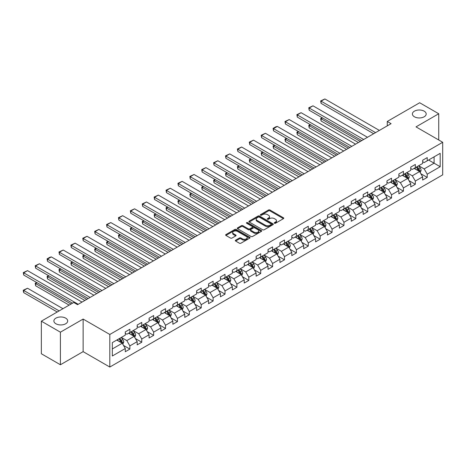 <?xml version="1.0" encoding="UTF-8"?>
<svg xmlns="http://www.w3.org/2000/svg" width="466" height="466" viewBox="0 0 466 466"><rect width="100%" height="100%" fill="white"/><g stroke="black" fill="none" stroke-linecap="round" stroke-linejoin="round"><path stroke-width="0.7" d="M274.451 223.243A0.74 0.425 0 0 0 275.499 223.243L283.45 218.653A1.06 0.612 0 0 0 283.759 218.222A1.06 0.612 0 0 0 283.45 217.791L269.977 210.015A1.06 0.612 0 0 0 268.48 210.015L260.529 214.605A0.74 0.425 0 0 0 260.313 214.908A0.74 0.425 0 0 0 260.529 215.21A0.74 0.425 0 0 0 261.577 215.21L262.608 214.616A3.384 1.957 0 0 1 267.397 214.616L268.521 215.263A3.384 1.957 0 0 1 269.511 216.643A3.384 1.957 0 0 1 268.521 218.03L267.49 218.624A0.74 0.425 0 0 0 267.274 218.921A0.74 0.425 0 0 0 267.49 219.224A0.74 0.425 0 0 0 268.538 219.224L269.564 218.63A3.384 1.957 0 0 1 274.358 218.63L275.476 219.282A3.384 1.957 0 0 1 276.472 220.663A3.384 1.957 0 0 1 275.476 222.043L274.451 222.637A0.74 0.425 0 0 0 274.229 222.94A0.74 0.425 0 0 0 274.451 223.243L274.451 222.637M65.671 318.138A6.903 3.984 0 0 0 58.151 317.276A6.903 3.984 0 0 0 53.887 320.957A6.903 3.984 0 0 0 55.908 323.771A6.903 3.984 0 0 0 63.428 324.639A6.903 3.984 0 0 0 67.692 320.957A6.903 3.984 0 0 0 65.671 318.138M424.171 111.158A6.903 3.984 0 0 0 416.651 110.296A6.903 3.984 0 0 0 412.393 113.978A6.903 3.984 0 0 0 414.414 116.791A6.903 3.984 0 0 0 421.934 117.653A6.903 3.984 0 0 0 426.192 113.978A6.903 3.984 0 0 0 424.171 111.158M235.627 240.171A1.06 0.612 0 0 0 235.318 240.602A1.06 0.612 0 0 0 235.627 241.033L239.407 243.217A1.06 0.612 0 0 0 240.905 243.217L249.735 238.12A1.06 0.612 0 0 0 250.044 237.689A1.06 0.612 0 0 0 249.735 237.252L236.262 229.476A1.06 0.612 0 0 0 234.765 229.476L225.934 234.579A1.06 0.612 0 0 0 225.626 235.01A1.06 0.612 0 0 0 225.934 235.441L230.501 238.074A1.06 0.612 0 0 0 231.998 238.074L235.779 235.895A1.06 0.612 0 0 0 236.087 235.464A1.06 0.612 0 0 0 235.779 235.027L233.513 233.722A2.831 1.637 0 0 1 232.685 232.569A2.831 1.637 0 0 1 234.433 231.054A2.831 1.637 0 0 1 237.514 231.41L246.386 236.53A2.831 1.637 0 0 1 247.213 237.689A2.831 1.637 0 0 1 245.465 239.198A2.831 1.637 0 0 1 242.378 238.842L240.905 237.992A1.06 0.612 0 0 0 239.407 237.992L235.627 240.171L235.627 241.033M83.129 319.064L60.411 332.182L41.346 321.173L41.346 353.752L60.411 364.756L83.129 351.638L109.813 367.045L109.813 334.472L83.129 319.064L83.129 351.638M438.733 139.992L438.733 113.756L416.016 126.874L442.7 142.281L109.813 334.472M438.733 113.756L419.674 102.753L387.269 121.457L387.269 125.861M41.346 321.173L73.75 302.469L77.566 304.671L391.085 123.659L387.269 121.457M262.678 229.779A1.06 0.612 0 0 0 264.175 229.779L273.006 224.682A1.06 0.612 0 0 0 273.321 224.251A1.06 0.612 0 0 0 273.006 223.82L259.539 216.038A1.06 0.612 0 0 0 258.042 216.038L249.211 221.14A1.06 0.612 0 0 0 248.902 221.571A1.06 0.612 0 0 0 249.211 222.002L262.678 229.779M246.922 223.406A0.74 0.425 0 0 1 247.673 223.511L261.356 231.41L252.537 236.501A1.06 0.612 0 0 1 251.046 236.501L237.573 228.719L241.353 226.558L241.353 225.672L237.573 227.857A1.06 0.612 0 0 0 237.264 228.288A1.06 0.612 0 0 0 237.573 228.719L237.573 227.857M241.353 226.558A1.06 0.612 0 0 1 242.85 226.558L242.85 225.672A1.06 0.612 0 0 0 241.353 225.672M242.85 225.672L248.314 228.829A1.06 0.612 0 0 0 249.811 228.829L252.316 227.379A1.06 0.612 0 0 0 252.624 226.948A1.06 0.612 0 0 0 252.316 226.517L246.625 223.231A0.74 0.425 0 0 1 246.409 222.929A0.74 0.425 0 0 1 246.869 222.538A0.74 0.425 0 0 1 247.673 222.631L261.374 230.536A1.06 0.612 0 0 1 261.682 230.967A1.06 0.612 0 0 1 261.374 231.398L261.374 230.536M109.813 367.045L442.7 174.855L442.7 142.281M123.502 345.411L129.868 349.086L129.868 345.871L137.185 341.642L137.185 344.857L141.763 342.219L141.763 339.003L149.079 334.78L149.079 337.99L153.658 335.351L153.658 332.136L160.974 327.913L160.974 331.122L165.552 328.483L165.552 325.268L172.869 321.045L172.869 324.254L177.447 321.616L177.447 318.4L184.763 314.177L184.763 317.393L189.336 314.748L189.336 311.533L196.658 307.31L196.658 310.525L201.23 307.88L201.23 304.671L208.552 300.442L208.552 303.657L213.125 301.013L213.125 297.803L220.447 293.574L220.447 296.79L225.02 294.145L225.02 290.935L232.342 286.707L232.342 289.922L236.914 287.283L236.914 284.068L244.236 279.839L244.236 283.054L248.809 280.416L248.809 277.2L256.131 272.977L256.131 276.187L260.704 273.548L260.704 270.332L268.026 266.109L268.026 269.319L272.598 266.68L272.598 263.465L279.915 259.242L279.915 262.451L284.493 259.812L284.493 256.597L291.809 252.374L291.809 255.589L296.388 252.945L296.388 249.729L303.704 245.506L303.704 248.722L308.282 246.077L308.282 242.868L315.599 238.639L315.599 241.854L320.177 239.209L320.177 236L327.493 231.771L327.493 234.986L332.072 232.342L332.072 229.132L339.388 224.903L339.388 228.119L343.96 225.48L343.96 222.265L351.282 218.036L351.282 221.251L355.855 218.612L355.855 215.397L363.177 211.168L363.177 214.383L367.75 211.745L367.75 208.529L375.072 204.306L375.072 207.516L379.644 204.877L379.644 201.661L386.966 197.438L386.966 200.648L391.539 198.009L391.539 194.794L398.861 190.571L398.861 193.78L403.434 191.142L403.434 187.926L410.756 183.703L410.756 186.918L415.328 184.274L415.328 181.058L422.65 176.835L422.65 180.051L427.223 177.406L427.223 174.197L440.184 166.712L440.184 153.331L434.085 156.85L434.085 163.187L440.184 166.712M129.868 349.086L125.29 351.725L125.29 348.51L112.329 355.995L112.329 342.615L125.29 335.13L125.29 331.914L129.868 329.276L129.868 332.491L137.185 328.262L137.185 325.047L141.763 322.408L141.763 325.623L149.079 321.394L149.079 318.185L153.658 315.54L153.658 318.756L160.974 314.527L160.974 311.317L165.552 308.673L165.552 311.888L172.869 307.659L172.869 304.449L177.447 301.805L177.447 305.02L184.763 300.797L184.763 297.582L189.336 294.937L189.336 298.153L196.658 293.93L196.658 290.714L201.23 288.075L201.23 291.285L208.552 287.062L208.552 283.846L213.125 281.208L213.125 284.417L220.447 280.194L220.447 276.979L225.02 274.34L225.02 277.55L232.342 273.326L232.342 270.111L236.914 267.472L236.914 270.688L244.236 266.459L244.236 263.243L248.809 260.605L248.809 263.82L256.131 259.591L256.131 256.376L260.704 253.737L260.704 256.952L268.026 252.723L268.026 249.514L272.598 246.869L272.598 250.085L279.915 245.856L279.915 242.646L284.493 240.002L284.493 243.217L291.809 238.988L291.809 235.779L296.388 233.134L296.388 236.349L303.704 232.126L303.704 228.911L308.282 226.272L308.282 229.482L315.599 225.259L315.599 222.043L320.177 219.404L320.177 222.614L327.493 218.391L327.493 215.175L332.072 212.537L332.072 215.746L339.388 211.523L339.388 208.308L343.96 205.669L343.96 208.879L351.282 204.656L351.282 201.44L355.855 198.801L355.855 202.017L363.177 197.788L363.177 194.572L367.75 191.934L367.75 195.149L375.072 190.92L375.072 187.711L379.644 185.066L379.644 188.281L386.966 184.053L386.966 180.843L391.539 178.198L391.539 181.414L398.861 177.185L398.861 173.975L403.434 171.331L403.434 174.546L410.756 170.323L410.756 167.108L415.328 164.463L415.328 167.678L422.65 163.455L422.65 160.24L427.223 157.601L427.223 160.811L440.184 153.331M128.645 333.19L134.138 336.365L126.816 340.588L121.329 337.419M125.29 333.371L126.816 334.25L129.868 332.491M126.816 340.588L129.868 345.871M134.138 336.365L137.185 341.642M140.54 326.328L146.033 329.497L138.711 333.72L133.224 330.551M137.185 326.503L138.711 327.382L141.763 325.623M138.711 333.72L141.763 339.003M146.033 329.497L149.079 334.78M152.434 319.46L157.927 322.629L150.605 326.852L145.118 323.684M149.079 319.635L150.605 320.515L153.658 318.756M150.605 326.852L153.658 332.136M157.927 322.629L160.974 327.913M164.329 312.593L169.822 315.762L162.5 319.985L157.013 316.816M160.974 312.768L162.5 313.647L165.552 311.888M162.5 319.985L165.552 325.268M169.822 315.762L172.869 321.045M176.224 305.725L181.717 308.894L174.395 313.123L168.908 309.948M172.869 305.9L174.395 306.779L177.447 305.02M174.395 313.123L177.447 318.4M181.717 308.894L184.763 314.177M188.118 298.857L193.606 302.026L186.289 306.255L180.796 303.081M184.763 299.032L186.289 299.912L189.336 298.153M186.289 306.255L189.336 311.533M193.606 302.026L196.658 307.31M200.013 291.99L205.5 295.159L198.184 299.388L192.691 296.219M196.658 292.165L198.184 293.044L201.23 291.285M198.184 299.388L201.23 304.671M205.5 295.159L208.552 300.442M211.908 285.122L217.395 288.291L210.079 292.52L204.586 289.351M208.552 285.297L210.079 286.182L213.125 284.417M210.079 292.52L213.125 297.803M217.395 288.291L220.447 293.574M223.802 278.254L229.289 281.423L221.973 285.652L216.48 282.483M220.447 278.435L221.973 279.315L225.02 277.55M221.973 285.652L225.02 290.935M229.289 281.423L232.342 286.707M235.697 271.387L241.184 274.561L233.868 278.785L228.375 275.616M232.342 271.567L233.868 272.447L236.914 270.688M233.868 278.785L236.914 284.068M241.184 274.561L244.236 279.839M247.592 264.525L253.079 267.694L245.757 271.917L240.27 268.748M244.236 264.7L245.757 265.579L248.809 263.82M245.757 271.917L248.809 277.2M253.079 267.694L256.131 272.977M259.486 257.657L264.973 260.826L257.651 265.049L252.164 261.88M256.131 257.832L257.651 258.712L260.704 256.952M257.651 265.049L260.704 270.332M264.973 260.826L268.026 266.109M271.375 250.79L276.868 253.958L269.546 258.181L264.059 255.013M268.026 250.964L269.546 251.844L272.598 250.085M269.546 258.181L272.598 263.465M276.868 253.958L279.915 259.242M283.27 243.922L288.763 247.091L281.441 251.314L275.954 248.145M279.915 244.097L281.441 244.976L284.493 243.217M281.441 251.314L284.493 256.597M288.763 247.091L291.809 252.374M295.164 237.054L300.657 240.223L293.335 244.452L287.848 241.277M291.809 237.229L293.335 238.109L296.388 236.349M293.335 244.452L296.388 249.729M300.657 240.223L303.704 245.506M307.059 230.187L312.552 233.355L305.23 237.584L299.743 234.415M303.704 230.361L305.23 231.241L308.282 229.482M305.23 237.584L308.282 242.868M312.552 233.355L315.599 238.639M318.954 223.319L324.447 226.488L317.125 230.717L311.637 227.548M315.599 223.494L317.125 224.379L320.177 222.614M317.125 230.717L320.177 236M324.447 226.488L327.493 231.771M330.848 216.451L336.341 219.62L329.019 223.849L323.526 220.68M327.493 216.632L329.019 217.511L332.072 215.746M329.019 223.849L332.072 229.132M336.341 219.62L339.388 224.903M342.743 209.584L348.23 212.758L340.914 216.981L335.421 213.812M339.388 209.764L340.914 210.644L343.96 208.879M340.914 216.981L343.96 222.265M348.23 212.758L351.282 218.036M354.638 202.722L360.125 205.89L352.809 210.114L347.316 206.945M351.282 202.896L352.809 203.776L355.855 202.017M352.809 210.114L355.855 215.397M360.125 205.89L363.177 211.168M366.532 195.854L372.019 199.023L364.703 203.246L359.21 200.077M363.177 196.029L364.703 196.908L367.75 195.149M364.703 203.246L367.75 208.529M372.019 199.023L375.072 204.306M378.427 188.986L383.914 192.155L376.598 196.378L371.105 193.209M375.072 189.161L376.598 190.041L379.644 188.281M376.598 196.378L379.644 201.661M383.914 192.155L386.966 197.438M390.322 182.119L395.809 185.287L388.493 189.511L383 186.342M386.966 182.293L388.493 183.173L391.539 181.414M388.493 189.511L391.539 194.794M395.809 185.287L398.861 190.571M402.216 175.251L407.703 178.42L400.381 182.649L394.894 179.474M398.861 175.426L400.381 176.305L403.434 174.546M400.381 182.649L403.434 187.926M407.703 178.42L410.756 183.703M414.111 168.383L419.598 171.552L412.276 175.781L406.789 172.612M410.756 168.558L412.276 169.438L415.328 167.678M412.276 175.781L415.328 181.058M419.598 171.552L422.65 176.835M428.592 160.019L434.085 163.187L424.171 168.913L418.684 165.745M422.65 161.69L424.171 162.576L427.223 160.811M424.171 168.913L427.223 174.197M60.411 332.182L60.411 364.756M112.329 348.952L122.243 343.226L116.75 340.058M122.243 343.226L125.29 348.51M420.856 173.731L427.223 177.406M408.962 180.598L415.328 184.274M397.067 187.466L403.434 191.142M385.172 194.334L391.539 198.009M373.278 201.201L379.644 204.877M361.383 208.069L367.75 211.745M349.488 214.937L355.855 218.612M337.594 221.804L343.96 225.48M325.705 228.666L332.072 232.342M313.81 235.534L320.177 239.209M301.916 242.402L308.282 246.077M290.021 249.269L296.388 252.945M278.126 256.137L284.493 259.812M266.232 263.005L272.598 266.68M254.337 269.872L260.704 273.548M242.442 276.74L248.809 280.416M230.548 283.608L236.914 287.283M218.653 290.469L225.02 294.145M206.758 297.337L213.125 301.013M194.864 304.205L201.23 307.88M182.975 311.072L189.336 314.748M171.08 317.94L177.447 321.616M159.186 324.808L165.552 328.483M147.291 331.675L153.658 335.351M135.396 338.543L141.763 342.219M274.748 223.348L275.476 222.929A3.384 1.957 0 0 0 276.472 221.542L276.472 220.663M269.511 216.643L269.511 217.523A3.384 1.957 0 0 1 268.521 218.909L267.787 219.329M283.433 218.665L269.977 210.894A1.06 0.612 0 0 0 268.48 210.894L260.826 215.315M272.994 224.688L259.539 216.917A1.06 0.612 0 0 0 258.042 216.917L249.223 222.008M271.136 224.554A0.74 0.425 0 0 0 271.352 224.251A0.74 0.425 0 0 0 271.136 223.948L259.312 217.121A0.74 0.425 0 0 0 258.263 217.121L257.18 217.744A3.384 1.957 0 0 0 256.189 219.131A3.384 1.957 0 0 0 257.18 220.511L265.265 225.177A3.384 1.957 0 0 0 270.053 225.177L271.136 224.554L271.136 225.433A0.74 0.425 0 0 0 271.352 225.13L271.352 224.251M256.189 219.131L256.189 220.01A3.384 1.957 0 0 0 257.18 221.391L257.18 220.511M271.136 225.433L270.053 226.057A3.384 1.957 0 0 1 265.265 226.057L257.18 221.391M242.85 226.558L248.314 229.709A1.06 0.612 0 0 0 249.811 229.709L252.316 228.264A1.06 0.612 0 0 0 252.624 227.827L252.624 226.948M253.982 232.103A2.831 1.637 0 0 0 257.063 232.458A2.831 1.637 0 0 0 258.816 230.944A2.831 1.637 0 0 0 257.983 229.79L254.861 227.985A1.06 0.612 0 0 0 253.364 227.985L250.854 229.435A1.06 0.612 0 0 0 250.545 229.866A1.06 0.612 0 0 0 250.854 230.297L253.982 232.103L253.982 232.983A2.831 1.637 0 0 0 257.063 233.338A2.831 1.637 0 0 0 258.816 231.829L258.816 230.944M250.545 229.866L250.545 230.746A1.06 0.612 0 0 0 250.854 231.177L250.854 230.297M253.982 232.983L250.854 231.177M247.213 237.689L247.213 238.569A2.831 1.637 0 0 1 245.465 240.077A2.831 1.637 0 0 1 242.378 239.722L240.905 238.872A1.06 0.612 0 0 0 239.407 238.872L235.639 241.044M232.685 232.569L232.685 233.449A2.831 1.637 0 0 0 233.513 234.602L233.513 233.722M235.761 235.901L233.513 234.602M249.718 238.126L236.262 230.355A1.06 0.612 0 0 0 234.765 230.355L225.946 235.447M420.198 172.595L421.107 170.311A2.86 1.648 -120 0 0 420.198 167.876L418.619 165.78M415.876 169.408L414.81 167.981M360.317 141.419L321.074 118.766L321.074 120.968L358.412 142.52M419.155 171.296L419.563 170.434A2.86 1.648 -120 0 0 418.748 168.715L417.175 166.612M416.458 167.026L418.2 169.356A1.456 0.839 60 0 1 418.468 169.799L419.563 170.434M416.26 167.143L417.833 169.245A2.86 1.648 60 0 1 418.649 170.964M322.524 117.927L321.074 118.766L320.655 118.521L322.105 117.688M321.074 120.968L320.655 118.521M375.567 132.618L321.074 101.157L321.074 103.359L373.662 133.719M379.376 130.416L324.889 98.955L321.074 101.157L320.655 100.912L324.889 98.955M321.074 103.359L320.655 100.912M408.303 179.462L409.212 177.179A2.86 1.648 -120 0 0 408.303 174.744L406.725 172.647M403.987 176.27L402.915 174.843M348.422 148.287L309.179 125.634L309.179 127.835L346.518 149.388M407.261 178.163L407.668 177.301A2.86 1.648 -120 0 0 406.853 175.583L405.28 173.48M404.564 173.894L406.311 176.224A1.456 0.839 60 0 1 406.573 176.666L407.668 177.301M404.366 174.01L405.938 176.107A2.86 1.648 60 0 1 406.754 177.831M310.63 124.795L309.179 125.634L308.76 125.389L310.21 124.556M309.179 127.835L308.76 125.389M396.415 186.33L397.317 184.047A2.86 1.648 -120 0 0 396.409 181.612L394.836 179.509M392.092 183.138L391.021 181.711M336.528 155.155L297.285 132.501L297.285 134.697L334.623 156.256M395.366 185.031L395.774 184.169A2.86 1.648 -120 0 0 394.958 182.451L393.386 180.348M392.669 180.761L394.417 183.091A1.456 0.839 60 0 1 394.679 183.534L395.774 184.169M392.471 180.878L394.044 182.975A2.86 1.648 60 0 1 394.859 184.693M298.735 131.662L297.285 132.501L296.865 132.257L298.316 131.418M297.285 134.697L296.865 132.257M363.672 139.485L309.179 108.025L309.179 110.226L361.767 140.586M367.482 137.284L312.995 105.823L309.179 108.025L308.76 107.78L312.995 105.823M309.179 110.226L308.76 107.78M351.778 146.353L297.285 114.892L297.285 117.094L349.873 147.454M355.593 144.151L301.1 112.69L297.285 114.892L296.865 114.648L301.1 112.69M297.285 117.094L296.865 114.648M384.52 193.198L385.423 190.914A2.86 1.648 -120 0 0 384.514 188.48L382.941 186.377M380.198 190.006L379.126 188.579M324.633 162.022L285.39 139.369L285.39 141.565L322.728 163.123M383.471 191.899L383.879 191.037A2.86 1.648 -120 0 0 383.064 189.318L381.491 187.215M380.774 187.629L382.522 189.959A1.456 0.839 60 0 1 382.784 190.402L383.879 191.037M380.576 187.746L382.149 189.843A2.86 1.648 60 0 1 382.965 191.561M286.84 138.53L285.39 139.369L284.971 139.124L286.421 138.286M285.39 141.565L284.971 139.124M372.625 200.065L373.528 197.782A2.86 1.648 -120 0 0 372.619 195.347L371.047 193.244M368.303 196.873L367.231 195.446M312.738 168.89L273.495 146.231L273.495 148.433L310.834 169.991M371.577 198.766L371.99 197.904A2.86 1.648 -120 0 0 371.169 196.18L369.596 194.083M368.88 194.497L370.627 196.827A1.456 0.839 60 0 1 370.889 197.269L371.99 197.904M368.682 194.613L370.254 196.71A2.86 1.648 60 0 1 371.07 198.429M274.946 145.398L273.495 146.231L273.076 145.992L274.526 145.153M273.495 148.433L273.076 145.992M360.731 206.933L361.633 204.65A2.86 1.648 -120 0 0 360.725 202.215L359.152 200.112M356.408 203.741L355.337 202.314M300.844 175.758L261.601 153.098L261.601 155.3L298.939 176.859M359.682 205.634L360.096 204.766A2.86 1.648 -120 0 0 359.274 203.048L357.702 200.951M356.985 201.364L358.733 203.694A1.456 0.839 60 0 1 358.995 204.137L360.096 204.766M356.787 201.475L358.36 203.578A2.86 1.648 60 0 1 359.181 205.296M263.051 152.266L261.601 153.098L261.181 152.86L262.632 152.021M261.601 155.3L261.181 152.86M339.883 153.221L285.39 121.76L285.39 123.962L337.978 154.322M343.698 151.019L289.205 119.558L285.39 121.76L284.971 121.515L289.205 119.558M285.39 123.962L284.971 121.515M327.988 160.088L273.495 128.628L273.495 130.824L326.083 161.184M331.804 157.887L277.311 126.426L273.495 128.628L273.076 128.383L275.744 126.839L277.311 126.426M273.495 130.824L273.076 128.383M316.094 166.95L261.601 135.489L261.601 137.691L314.189 168.051M319.909 164.754L265.416 133.293L261.601 135.489L261.181 135.251L265.416 133.293M261.601 137.691L261.181 135.251M348.836 213.801L349.745 211.512A2.86 1.648 -120 0 0 348.83 209.083L347.257 206.98M344.514 210.609L343.442 209.182M288.949 182.625L249.712 159.966L249.712 162.168L287.044 183.726M347.793 212.502L348.201 211.634A2.86 1.648 -120 0 0 347.38 209.916L345.807 207.819M345.09 208.232L346.838 210.562A1.456 0.839 60 0 1 347.1 211.005L348.201 211.634M344.892 208.343L346.465 210.446A2.86 1.648 60 0 1 347.287 212.164M251.157 159.133L249.712 159.966L249.293 159.727L250.737 158.889M249.712 162.168L249.293 159.727M304.199 173.818L249.712 142.357L249.712 144.559L302.294 174.919M308.014 171.616L253.521 140.155L249.712 142.357L249.293 142.118L253.521 140.155M249.712 144.559L249.293 142.118M336.941 220.668L337.85 218.379A2.86 1.648 -120 0 0 336.935 215.95L335.363 213.847M332.619 217.476L331.547 216.049M277.06 189.493L237.817 166.834L237.817 169.036L275.15 190.594M335.899 219.37L336.306 218.502A2.86 1.648 -120 0 0 335.485 216.783L333.912 214.686M333.196 215.094L334.943 217.43A1.456 0.839 60 0 1 335.205 217.867L336.306 218.502M332.998 215.21L334.571 217.313A2.86 1.648 60 0 1 335.392 219.032M239.262 165.995L237.817 166.834L237.398 166.595L238.842 165.756M237.817 169.036L237.398 166.595M292.304 180.686L237.817 149.225L237.817 151.427L290.4 181.787M296.12 178.484L241.627 147.023L237.817 149.225L237.398 148.986L241.627 147.023M237.817 151.427L237.398 148.986M325.047 227.53L325.955 225.247A2.86 1.648 -120 0 0 325.041 222.812L323.468 220.715M320.725 224.344L319.659 222.917M265.166 196.361L225.923 173.702L225.923 175.903L263.255 197.456M324.004 226.231L324.412 225.369A2.86 1.648 -120 0 0 323.59 223.651L322.018 221.548M321.301 221.962L323.049 224.292A1.456 0.839 60 0 1 323.317 224.734L324.412 225.369M321.103 222.078L322.676 224.181A2.86 1.648 60 0 1 323.497 225.899M227.367 172.863L225.923 173.702L225.503 173.457L226.948 172.624M225.923 175.903L225.503 173.457M280.416 187.553L225.923 156.093L225.923 158.294L278.505 188.654M284.225 185.351L229.732 153.891L225.923 156.093L225.503 155.854L229.732 153.891M225.923 158.294L225.503 155.854M313.152 234.398L314.061 232.115A2.86 1.648 -120 0 0 313.146 229.68L311.573 227.583M308.83 231.212L307.764 229.785M253.271 203.223L214.028 180.569L214.028 182.771L251.36 204.324M312.109 233.099L312.517 232.237A2.86 1.648 -120 0 0 311.702 230.519L310.123 228.416M309.407 228.829L311.154 231.159A1.456 0.839 60 0 1 311.422 231.602L312.517 232.237M309.208 228.946L310.781 231.049A2.86 1.648 60 0 1 311.603 232.767M215.473 179.73L214.028 180.569L213.609 180.325L215.053 179.492M214.028 182.771L213.609 180.325M268.521 194.421L214.028 162.96L214.028 165.162L266.61 195.522M272.33 192.219L217.838 160.758L214.028 162.96L213.609 162.716L217.838 160.758M214.028 165.162L213.609 162.716M301.257 241.266L302.166 238.982A2.86 1.648 -120 0 0 301.252 236.547L299.679 234.45M296.935 238.074L295.869 236.646M241.376 210.09L202.133 187.437L202.133 189.639L239.472 211.191M300.215 239.967L300.622 239.105A2.86 1.648 -120 0 0 299.807 237.386L298.228 235.283M297.518 235.697L299.259 238.027A1.456 0.839 60 0 1 299.527 238.47L300.622 239.105M297.314 235.813L298.892 237.916A2.86 1.648 60 0 1 299.708 239.635M203.584 186.598L202.133 187.437L201.714 187.192L203.164 186.359M202.133 189.639L201.714 187.192M256.626 201.289L202.133 169.828L202.133 172.03L254.716 202.39M260.436 199.087L205.943 167.626L202.133 169.828L201.714 169.583L205.943 167.626M202.133 172.03L201.714 169.583M289.363 248.133L290.271 245.85A2.86 1.648 -120 0 0 289.357 243.415L287.784 241.318M285.041 244.941L283.975 243.514M229.482 216.958L190.239 194.305L190.239 196.506L227.577 218.059M288.32 246.834L288.728 245.972A2.86 1.648 -120 0 0 287.912 244.254L286.34 242.151M285.623 242.565L287.365 244.895A1.456 0.839 60 0 1 287.633 245.337L288.728 245.972M285.419 242.681L286.998 244.778A2.86 1.648 60 0 1 287.813 246.497M191.689 193.466L190.239 194.305L189.819 194.06L191.27 193.221M190.239 196.506L189.819 194.06M244.732 208.156L190.239 176.696L190.239 178.897L242.827 209.257M248.541 205.955L194.048 174.494L190.239 176.696L189.819 176.451L194.048 174.494M190.239 178.897L189.819 176.451M277.468 255.001L278.377 252.718A2.86 1.648 -120 0 0 277.462 250.283L275.889 248.18M273.146 251.809L272.08 250.382M217.587 223.826L178.344 201.172L178.344 203.368L215.682 224.927M276.425 253.702L276.833 252.84A2.86 1.648 -120 0 0 276.018 251.122L274.445 249.019M273.728 249.432L275.47 251.762A1.456 0.839 60 0 1 275.738 252.205L276.833 252.84M273.53 249.549L275.103 251.646A2.86 1.648 60 0 1 275.919 253.364M179.794 200.333L178.344 201.172L177.925 200.928L179.375 200.089M178.344 203.368L177.925 200.928M232.837 215.024L178.344 183.563L178.344 185.765L230.932 216.125M236.646 212.822L182.154 181.361L178.344 183.563L177.925 183.319L182.154 181.361M178.344 185.765L177.925 183.319M265.573 261.869L266.482 259.585A2.86 1.648 -120 0 0 265.573 257.15L263.995 255.048M261.251 258.677L260.185 257.249M205.692 230.693L166.449 208.034L166.449 210.236L203.788 231.794M264.531 260.57L264.938 259.708A2.86 1.648 -120 0 0 264.123 257.989L262.55 255.886M261.834 256.3L263.581 258.63A1.456 0.839 60 0 1 263.843 259.073L264.938 259.708M261.636 256.416L263.208 258.514A2.86 1.648 60 0 1 264.024 260.232M167.9 207.201L166.449 208.034L166.03 207.795L167.48 206.956M166.449 210.236L166.03 207.795M220.942 221.892L166.449 190.431L166.449 192.627L219.037 222.987M224.752 219.69L170.265 188.229L166.449 190.431L166.03 190.186L170.265 188.229M166.449 192.627L166.03 190.186M253.679 268.736L254.587 266.453A2.86 1.648 -120 0 0 253.679 264.018L252.1 261.915M249.362 265.544L248.291 264.117M193.798 237.561L154.555 214.902L154.555 217.104L191.893 238.662M252.636 267.437L253.044 266.569A2.86 1.648 -120 0 0 252.228 264.851L250.656 262.754M249.939 263.168L251.687 265.498A1.456 0.839 60 0 1 251.949 265.94L253.044 266.569M249.741 263.278L251.314 265.381A2.86 1.648 60 0 1 252.129 267.1M156.005 214.069L154.555 214.902L154.135 214.663L155.586 213.824M154.555 217.104L154.135 214.663M209.048 228.754L154.555 197.293L154.555 199.495L207.143 229.855M212.857 226.558L158.37 195.097L154.555 197.293L154.135 197.054L158.37 195.097M154.555 199.495L154.135 197.054M241.79 275.604L242.693 273.315A2.86 1.648 -120 0 0 241.784 270.886L240.211 268.783M237.468 272.412L236.396 270.985M181.903 244.429L142.66 221.769L142.66 223.971L179.998 245.53M240.741 274.305L241.149 273.437A2.86 1.648 -120 0 0 240.334 271.719L238.761 269.622M238.044 270.035L239.792 272.365A1.456 0.839 60 0 1 240.054 272.808L241.149 273.437M237.846 270.146L239.419 272.249A2.86 1.648 60 0 1 240.235 273.967M144.111 220.936L142.66 221.769L142.241 221.531L143.691 220.692M142.66 223.971L142.241 221.531M197.153 235.621L142.66 204.16L142.66 206.362L195.248 236.722M200.968 233.425L146.475 201.964L142.66 204.16L142.241 203.922L146.475 201.964M142.66 206.362L142.241 203.922M229.895 282.472L230.798 280.183A2.86 1.648 -120 0 0 229.889 277.753L228.317 275.651M225.573 279.28L224.501 277.853M170.008 251.296L130.765 228.637L130.765 230.839L168.104 252.397M228.847 281.173L229.255 280.305A2.86 1.648 -120 0 0 228.439 278.586L226.866 276.489M226.15 276.903L227.897 279.233A1.456 0.839 60 0 1 228.159 279.676L229.255 280.305M225.952 277.014L227.525 279.117A2.86 1.648 60 0 1 228.34 280.835M132.216 227.804L130.765 228.637L130.346 228.398L131.796 227.559M130.765 230.839L130.346 228.398M185.258 242.489L130.765 211.028L130.765 213.23L183.354 243.59M189.074 240.287L134.581 208.826L130.765 211.028L130.346 210.789L134.581 208.826M130.765 213.23L130.346 210.789M218.001 289.334L218.904 287.05A2.86 1.648 -120 0 0 217.995 284.621L216.422 282.518M213.678 286.147L212.607 284.72M158.114 258.164L118.871 235.505L118.871 237.707L156.209 259.259M216.952 288.04L217.366 287.173A2.86 1.648 -120 0 0 216.544 285.454L214.972 283.351M214.255 283.765L216.003 286.095A1.456 0.839 60 0 1 216.265 286.538L217.366 287.173M214.057 283.881L215.63 285.984A2.86 1.648 60 0 1 216.451 287.703M120.321 234.666L118.871 235.505L118.451 235.26L119.902 234.427M118.871 237.707L118.451 235.26M173.364 249.357L118.871 217.896L118.871 220.098L171.459 250.458M177.179 247.155L122.686 215.694L118.871 217.896L118.451 217.657L122.686 215.694M118.871 220.098L118.451 217.657M206.106 296.201L207.009 293.918A2.86 1.648 -120 0 0 206.1 291.483L204.527 289.386M201.784 293.015L200.712 291.588M146.219 265.026L106.976 242.372L106.976 244.574L144.314 266.127M205.057 294.902L205.471 294.04A2.86 1.648 -120 0 0 204.65 292.322L203.077 290.219M202.361 290.633L204.108 292.963A1.456 0.839 60 0 1 204.37 293.405L205.471 294.04M202.162 290.749L203.735 292.852A2.86 1.648 60 0 1 204.557 294.57M108.427 241.534L106.976 242.372L106.557 242.128L108.007 241.295M106.976 244.574L106.557 242.128M161.469 256.224L106.976 224.763L106.976 226.965L159.564 257.325M165.284 254.022L110.791 222.562L106.976 224.763L106.557 224.519L110.791 222.562M106.976 226.965L106.557 224.519M194.211 303.069L195.12 300.786A2.86 1.648 -120 0 0 194.206 298.351L192.633 296.254M189.889 299.877L188.817 298.456M134.33 271.894L95.087 249.24L95.087 251.442L132.42 272.994M193.169 301.77L193.576 300.908A2.86 1.648 -120 0 0 192.755 299.189L191.182 297.087M190.466 297.5L192.213 299.83A1.456 0.839 60 0 1 192.475 300.273L193.576 300.908M190.268 297.617L191.841 299.72A2.86 1.648 60 0 1 192.662 301.438M96.532 248.401L95.087 249.24L94.668 248.995L96.112 248.162M95.087 251.442L94.668 248.995M149.574 263.092L95.087 231.631L95.087 233.833L147.67 264.193M153.39 260.89L98.897 229.429L95.087 231.631L94.668 231.386L98.897 229.429M95.087 233.833L94.668 231.386M182.317 309.937L183.225 307.653A2.86 1.648 -120 0 0 182.311 305.218L180.738 303.121M177.995 306.745L176.923 305.317M122.436 278.761L83.193 256.108L83.193 258.31L120.525 279.862M181.274 308.638L181.682 307.776A2.86 1.648 -120 0 0 180.86 306.057L179.288 303.954M178.571 304.368L180.319 306.698A1.456 0.839 60 0 1 180.581 307.141L181.682 307.776M178.373 304.484L179.946 306.581A2.86 1.648 60 0 1 180.767 308.3M84.637 255.269L83.193 256.108L82.773 255.863L84.218 255.03M83.193 258.31L82.773 255.863M137.68 269.96L83.193 238.499L83.193 240.701L135.775 271.061M141.495 267.758L87.002 236.297L83.193 238.499L82.773 238.254L87.002 236.297M83.193 240.701L82.773 238.254M170.422 316.804L171.331 314.521A2.86 1.648 -120 0 0 170.416 312.086L168.843 309.983M166.1 313.612L165.034 312.185M110.541 285.629L71.298 262.975L71.298 265.171L108.63 286.73M169.379 315.505L169.787 314.643A2.86 1.648 -120 0 0 168.966 312.925L167.393 310.822M166.677 311.236L168.424 313.566A1.456 0.839 60 0 1 168.692 314.008L169.787 314.643M166.479 311.352L168.051 313.449A2.86 1.648 60 0 1 168.873 315.167M72.743 262.137L71.298 262.975L70.879 262.731L72.323 261.892M71.298 265.171L70.879 262.731M125.791 276.827L71.298 245.366L71.298 247.568L123.88 277.928M129.6 274.625L75.108 243.165L71.298 245.366L70.879 245.122L75.108 243.165M71.298 247.568L70.879 245.122M158.527 323.672L159.436 321.389A2.86 1.648 -120 0 0 158.522 318.954L156.949 316.851M154.205 320.48L153.139 319.053M98.646 292.497L59.403 269.837L59.403 272.039L96.742 293.597M157.485 322.373L157.892 321.511A2.86 1.648 -120 0 0 157.077 319.793L155.498 317.69M154.788 318.103L156.529 320.433A1.456 0.839 60 0 1 156.797 320.876L157.892 321.511M154.584 318.22L156.157 320.317A2.86 1.648 60 0 1 156.978 322.035M60.848 269.004L59.403 269.837L58.984 269.598L60.429 268.76M59.403 272.039L58.984 269.598M113.896 283.695L59.403 252.234L59.403 254.43L111.986 284.796M117.706 281.493L63.213 250.032L59.403 252.234L58.984 251.99L63.213 250.032M59.403 254.43L58.984 251.99M146.633 330.54L147.541 328.256A2.86 1.648 -120 0 0 146.627 325.821L145.054 323.719M142.311 327.348L141.245 325.92M86.752 299.364L47.509 276.705L47.509 278.907L84.847 300.465M145.59 329.241L145.998 328.373A2.86 1.648 -120 0 0 145.182 326.654L143.604 324.557M142.893 324.971L144.635 327.301A1.456 0.839 60 0 1 144.903 327.744L145.998 328.373M142.689 325.087L144.268 327.184A2.86 1.648 60 0 1 145.083 328.903M48.959 275.872L47.509 276.705L47.089 276.466L48.54 275.627M47.509 278.907L47.089 276.466M102.002 290.557L47.509 259.102L47.509 261.298L100.091 291.658M105.811 288.361L51.318 256.9L47.509 259.102L47.089 258.857L49.757 257.314L51.318 256.9M47.509 261.298L47.089 258.857M134.738 337.407L135.647 335.118A2.86 1.648 -120 0 0 134.732 332.689L133.16 330.586M130.416 334.215L129.35 332.788M71.042 304.03L35.614 283.573L35.614 285.775L69.137 305.131M133.695 336.108L134.103 335.24A2.86 1.648 -120 0 0 133.288 333.522L131.715 331.425M130.998 331.839L132.74 334.169A1.456 0.839 60 0 1 133.008 334.611L134.103 335.24M130.795 331.949L132.373 334.052A2.86 1.648 60 0 1 133.189 335.77M37.064 282.74L35.614 283.573L35.195 283.334L36.645 282.495M35.614 285.775L35.195 283.334M90.107 297.425L35.614 265.964L35.614 268.166L88.202 298.525M93.916 295.228L39.424 263.768L35.614 265.964L35.195 265.725L39.424 263.768M35.614 268.166L35.195 265.725M122.843 344.275L123.752 341.986A2.86 1.648 -120 0 0 122.838 339.557L121.265 337.454M59.153 310.898L23.719 290.44L27.529 288.238L62.962 308.696M118.521 341.083L117.455 339.656M23.719 292.642L23.3 291.081L23.3 290.202L23.719 290.44L23.719 292.642L57.242 311.999M121.801 342.976L122.209 342.108A2.86 1.648 -120 0 0 121.393 340.39L119.82 338.293M119.104 338.706L120.845 341.036A1.456 0.839 60 0 1 121.113 341.479L122.209 342.108M118.906 338.817L120.478 340.92A2.86 1.648 60 0 1 121.294 342.638M23.3 290.202L27.529 288.238M78.212 304.292L23.719 272.831L23.719 275.033L72.492 303.191M82.022 302.09L27.529 270.63L23.719 272.831L23.3 272.593L27.529 270.63M23.719 275.033L23.3 272.593M275.476 222.929L275.476 222.043M267.49 219.224L267.49 218.624M268.521 218.909L268.521 218.03M260.529 215.21L260.529 214.605M268.48 210.894L268.48 210.015M269.977 210.894L269.977 210.015M283.45 218.653L283.45 217.791M249.211 222.002L249.211 221.14M258.042 216.917L258.042 216.038M259.539 216.917L259.539 216.038M273.006 224.682L273.006 223.82M265.265 226.057L265.265 225.177M270.053 226.057L270.053 225.177M248.314 229.709L248.314 228.829M249.811 229.709L249.811 228.829M252.316 228.264L252.316 227.379M247.673 223.511L247.673 222.631M239.407 238.872L239.407 237.992M240.905 238.872L240.905 237.992M242.378 239.722L242.378 238.842M235.779 235.895L235.779 235.027M225.934 235.441L225.934 234.579M234.765 230.355L234.765 229.476M236.262 230.355L236.262 229.476M249.735 238.12L249.735 237.252M419.318 171.389L421.089 170.37M418.748 168.715L420.198 167.876M416.715 169.886L417.833 169.245M407.424 178.257L409.195 177.231M406.853 175.583L408.303 174.744M404.82 176.754L405.938 176.107M395.529 185.124L397.3 184.099M394.958 182.451L396.409 181.612M392.925 183.621L394.044 182.975M383.635 191.992L385.405 190.967M383.064 189.318L384.514 188.48M381.031 190.489L382.149 189.843M371.74 198.86L373.511 197.834M371.169 196.18L372.619 195.347M369.136 197.357L370.254 196.71M359.845 205.727L361.616 204.702M359.274 203.048L360.725 202.215M357.241 204.225L358.36 203.578M347.951 212.595L349.721 211.57M347.38 209.916L348.83 209.083M345.347 211.092L346.465 210.446M336.056 219.457L337.827 218.438M335.485 216.783L336.935 215.95M333.452 217.96L334.571 217.313M324.161 226.325L325.932 225.305M323.59 223.651L325.041 222.812M321.563 224.828L322.676 224.181M312.267 233.192L314.043 232.173M311.702 230.519L313.146 229.68M309.669 231.689L310.781 231.049M300.372 240.06L302.149 239.035M299.807 237.386L301.252 236.547M297.774 238.557L298.892 237.916M288.477 246.928L290.254 245.902M287.912 244.254L289.357 243.415M285.879 245.425L286.998 244.778M276.583 253.795L278.359 252.77M276.018 251.122L277.462 250.283M273.985 252.292L275.103 251.646M264.694 260.663L266.465 259.638M264.123 257.989L265.573 257.15M262.09 259.16L263.208 258.514M252.799 267.531L254.57 266.505M252.228 264.851L253.679 264.018M250.195 266.028L251.314 265.381M240.905 274.398L242.675 273.373M240.334 271.719L241.784 270.886M238.301 272.895L239.419 272.249M229.01 281.266L230.781 280.241M228.439 278.586L229.889 277.753M226.406 279.763L227.525 279.117M217.115 288.128L218.886 287.108M216.544 285.454L217.995 284.621M214.511 286.631L215.63 285.984M205.221 294.995L206.991 293.976M204.65 292.322L206.1 291.483M202.617 293.493L203.735 292.852M193.326 301.863L195.097 300.838M192.755 299.189L194.206 298.351M190.722 300.36L191.841 299.72M181.431 308.731L183.202 307.706M180.86 306.057L182.311 305.218M178.828 307.228L179.946 306.581M169.537 315.599L171.307 314.573M168.966 312.925L170.416 312.086M166.939 314.096L168.051 313.449M157.642 322.466L159.419 321.441M157.077 319.793L158.522 318.954M155.044 320.963L156.157 320.317M145.747 329.334L147.524 328.309M145.182 326.654L146.627 325.821M143.149 327.831L144.268 327.184M133.853 336.202L135.629 335.176M133.288 333.522L134.732 332.689M131.255 334.699L132.373 334.052M121.958 343.069L123.735 342.044M121.393 340.39L122.838 339.557M119.36 341.566L120.478 340.92"/></g></svg>

